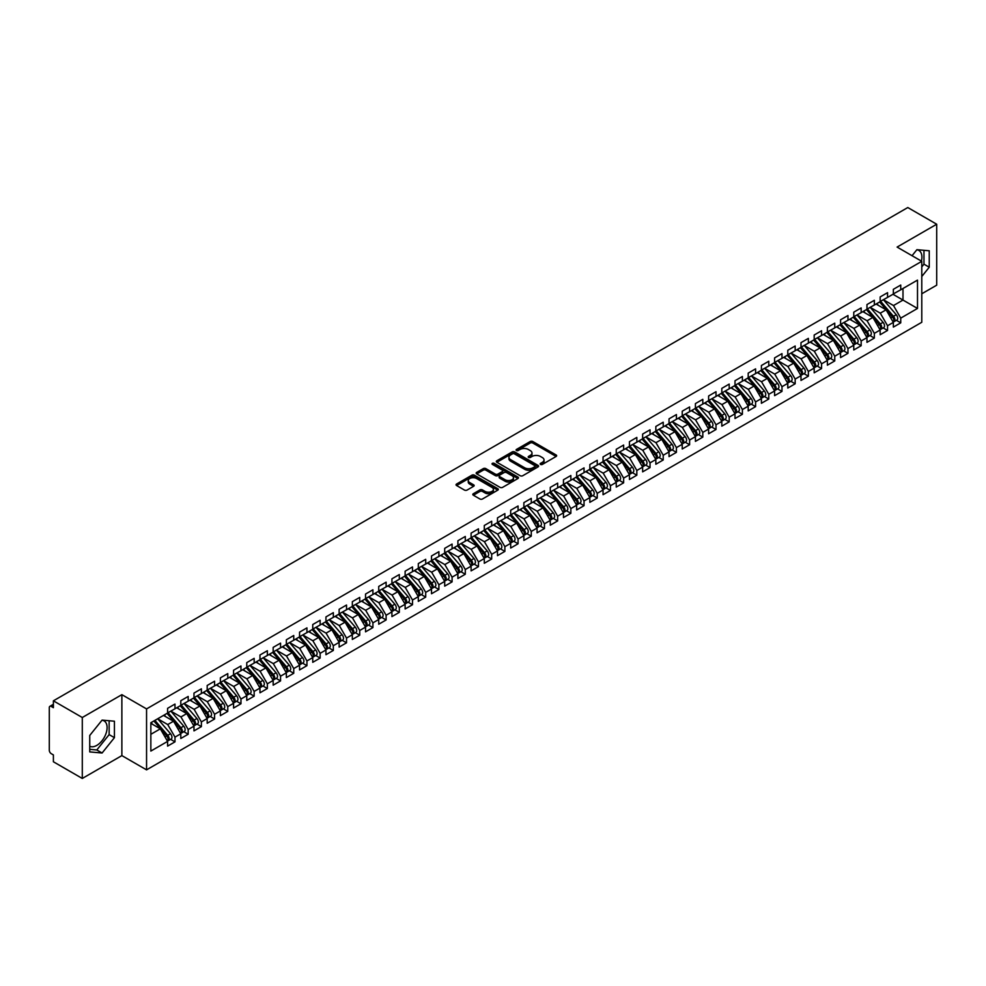 <?xml version="1.0" encoding="UTF-8"?>
<svg xmlns="http://www.w3.org/2000/svg" width="986" height="986" viewBox="0 0 986 986"><rect width="100%" height="100%" fill="white"/><g stroke="black" fill="none" stroke-linecap="round" stroke-linejoin="round"><path stroke-width="1.48" d="M540.538 464.418A1.282 0.739 0 0 0 542.349 464.418L556.116 456.469A1.836 1.06 0 0 0 556.659 455.717A1.836 1.06 0 0 0 556.116 454.977L532.797 441.518A1.836 1.06 0 0 0 530.209 441.518L516.454 449.456A1.282 0.739 0 0 0 518.266 450.503L520.041 449.48A5.867 3.389 0 0 1 528.336 449.48L530.271 450.602A5.867 3.389 0 0 1 531.996 452.993A5.867 3.389 0 0 1 530.271 455.384L528.496 456.419A1.282 0.739 0 0 0 530.308 457.455L532.095 456.432A5.867 3.389 0 0 1 540.377 456.432L542.325 457.553A5.867 3.389 0 0 1 544.038 459.944A5.867 3.389 0 0 1 542.325 462.335L540.538 463.371A1.282 0.739 0 0 0 540.538 464.418L540.538 463.371M89.738 746.242A14.556 8.406 120 0 0 96.801 745.391A14.556 8.406 120 0 0 106.315 732.573A14.556 8.406 120 0 0 104.085 720.902A14.556 8.406 120 0 0 101.965 720.248M916.795 249.815A14.556 8.406 -60 0 1 918.903 250.469A14.556 8.406 -60 0 1 921.417 261.105M473.354 493.715A1.836 1.06 0 0 0 472.812 494.454A1.836 1.06 0 0 0 473.354 495.206L479.886 498.978A1.836 1.06 0 0 0 482.487 498.978L497.77 490.153A1.836 1.06 0 0 0 498.3 489.413A1.836 1.06 0 0 0 497.77 488.662L474.451 475.203A1.836 1.06 0 0 0 471.863 475.203L456.58 484.027A1.836 1.06 0 0 0 456.037 484.779A1.836 1.06 0 0 0 456.58 485.519L464.48 490.079A1.836 1.06 0 0 0 467.068 490.079L473.613 486.308A1.836 1.06 0 0 0 474.143 485.556A1.836 1.06 0 0 0 473.613 484.816L469.693 482.548A4.905 2.835 0 0 1 468.251 480.552A4.905 2.835 0 0 1 471.283 477.939A4.905 2.835 0 0 1 476.62 478.543L491.965 487.404A4.905 2.835 0 0 1 493.407 489.413A4.905 2.835 0 0 1 490.375 492.026A4.905 2.835 0 0 1 485.038 491.41L482.487 489.931A1.836 1.06 0 0 0 479.886 489.931L473.354 493.715L473.354 495.206M921.787 293.779L936.7 285.176L936.7 224.229L907.798 207.541L53.392 700.824L53.392 707.689L51.284 706.469A2.798 1.615 -120 0 0 49.879 706.333A2.798 1.615 -120 0 0 49.3 707.615L49.3 750.272A2.798 1.615 -120 0 0 51.284 753.698L53.392 754.919L53.392 761.771L82.294 778.459L121.87 755.609L146.557 769.856L146.557 708.909L121.87 694.662L82.294 717.512L53.392 700.824M936.7 224.229L897.112 247.079L921.787 261.327L146.557 708.909M520.177 475.72A1.836 1.06 0 0 0 522.765 475.72L538.048 466.896A1.836 1.06 0 0 0 538.59 466.156A1.836 1.06 0 0 0 538.048 465.404L514.729 451.945A1.836 1.06 0 0 0 512.141 451.945L496.858 460.77A1.836 1.06 0 0 0 496.328 461.522A1.836 1.06 0 0 0 496.858 462.261L520.177 475.72M492.901 464.689A1.282 0.739 0 0 1 494.208 464.874L517.884 478.543L502.626 487.355A1.836 1.06 0 0 1 500.038 487.355L476.719 473.896L483.263 470.149L483.263 468.621L476.719 472.393A1.836 1.06 0 0 0 476.176 473.144A1.836 1.06 0 0 0 476.719 473.896L476.719 472.393M483.263 470.149A1.836 1.06 0 0 1 485.851 470.149L485.851 468.621A1.836 1.06 0 0 0 483.263 468.621M485.851 468.621L495.305 474.081A1.836 1.06 0 0 0 497.893 474.081L502.231 471.579A1.836 1.06 0 0 0 502.774 470.827A1.836 1.06 0 0 0 502.231 470.075L492.396 464.394A1.282 0.739 0 0 1 494.208 463.346L517.909 477.039A1.836 1.06 0 0 1 518.439 477.779A1.836 1.06 0 0 1 517.909 478.53L517.909 477.039M146.557 769.856L921.787 322.274L921.787 261.327M892.959 294.272L917.498 308.445L917.498 280.11L900.748 289.785L900.748 285.053L893.353 289.317L893.353 294.05L887.548 297.402L887.548 292.669L880.153 296.946L880.153 301.667L874.348 305.019L874.348 300.299L866.965 304.563L866.965 309.284L861.16 312.636L861.16 307.915L853.765 312.18L853.765 316.9L847.96 320.253L847.96 315.532L840.565 319.797L840.565 324.517L834.76 327.87L834.76 323.149L827.377 327.414L827.377 332.134L821.572 335.486L821.572 330.766L814.177 335.03L814.177 339.751L808.372 343.103L808.372 338.383L800.989 342.647L800.989 347.38L795.172 350.733L795.172 346L787.789 350.264L787.789 354.997L781.984 358.349L781.984 353.617L774.589 357.893L774.589 362.614L768.784 365.966L768.784 361.246L761.402 365.51L761.402 370.231L755.596 373.583L755.596 368.863L748.201 373.127L748.201 377.848L742.396 381.2L742.396 376.479L735.001 380.744L735.001 385.464L729.196 388.817L729.196 384.096L721.814 388.361L721.814 393.081L716.009 396.434L716.009 391.713L708.614 395.978L708.614 400.698L702.808 404.05L702.808 399.33L695.413 403.594L695.413 408.327L689.608 411.68L689.608 406.947L682.226 411.211L682.226 415.944L676.421 419.296L676.421 414.564L669.026 418.84L669.026 423.561L663.221 426.913L663.221 422.193L655.838 426.457L655.838 431.178L650.033 434.53L650.033 429.81L642.638 434.074L642.638 438.795L636.833 442.147L636.833 437.427L629.438 441.691L629.438 446.411L623.633 449.764L623.633 445.043L616.25 449.308L616.25 454.028L610.445 457.381L610.445 452.66L603.05 456.925L603.05 461.645L597.245 464.998L597.245 460.277L589.85 464.542L589.85 469.274L584.045 472.627L584.045 467.894L576.662 472.158L576.662 476.891L570.857 480.244L570.857 475.511L563.462 479.788L563.462 484.508L557.657 487.86L557.657 483.14L550.274 487.404L550.274 492.125L544.457 495.477L544.457 490.757L537.074 495.021L537.074 499.742L531.269 503.094L531.269 498.374L523.874 502.638L523.874 507.359L518.069 510.711L518.069 505.991L510.686 510.255L510.686 514.975L504.881 518.328L504.881 513.607L497.486 517.872L497.486 522.592L491.681 525.945L491.681 521.224L484.286 525.489L484.286 530.221L478.481 533.562L478.481 528.841L471.098 533.106L471.098 537.838L465.293 541.191L465.293 536.458L457.898 540.735L457.898 545.455L452.093 548.808L452.093 544.075L444.698 548.352L444.698 553.072L438.893 556.424L438.893 551.704L431.511 555.968L431.511 560.689L425.705 564.041L425.705 559.321L418.31 563.585L418.31 568.306L412.505 571.658L412.505 566.938L405.123 571.202L405.123 575.923L399.318 579.275L399.318 574.555L391.923 578.819L391.923 583.539L386.118 586.892L386.118 582.171L378.723 586.436L378.723 591.169L372.918 594.509L372.918 589.788L365.535 594.053L365.535 598.785L359.73 602.138L359.73 597.405L352.335 601.682L352.335 606.402L346.53 609.755L346.53 605.022L339.135 609.299L339.135 614.019L333.33 617.372L333.33 612.651L325.947 616.916L325.947 621.636L320.142 624.988L320.142 620.268L312.747 624.532L312.747 629.253L306.942 632.605L306.942 627.885L299.559 632.149L299.559 636.87L293.742 640.222L293.742 635.502L286.359 639.766L286.359 644.487L280.554 647.839L280.554 643.118L273.159 647.383L273.159 652.103L267.354 655.456L267.354 650.735L259.971 655L259.971 659.733L254.166 663.085L254.166 658.352L246.771 662.629L246.771 667.349L240.966 670.702L240.966 665.969L233.571 670.246L233.571 674.966L227.766 678.319L227.766 673.598L220.383 677.863L220.383 682.583L214.578 685.936L214.578 681.215L207.183 685.48L207.183 690.2L201.378 693.552L201.378 688.832L193.983 693.096L193.983 697.817L188.178 701.169L188.178 696.449L180.795 700.713L180.795 705.434L174.99 708.786L174.99 704.066L167.595 708.33L167.595 713.051L150.846 722.738L150.846 751.073L167.595 741.398L160.336 728.827L150.846 723.342M917.498 308.445L900.748 318.121L893.489 305.549L883.456 299.756L896.262 314.719L893.501 316.321A3.734 2.157 60 0 1 894.931 319.871A3.734 2.157 60 0 1 894.166 321.584A3.734 2.157 60 0 1 893.562 321.756M896.36 320.314L900.748 322.841L900.748 318.121M900.748 322.841L893.353 327.105L893.353 322.385L887.548 325.737L880.288 313.166L870.256 307.373L883.074 322.336L880.301 323.938A3.734 2.157 60 0 1 881.743 327.488A3.734 2.157 60 0 1 880.966 329.201A3.734 2.157 60 0 1 880.362 329.373M883.16 327.931L887.548 330.458L887.548 325.737M887.548 330.458L880.153 334.735L880.153 330.002L874.348 333.354L867.088 320.783L857.068 315.002M869.96 335.548L874.348 338.075L874.348 333.354M874.348 338.075L866.965 342.352L866.965 337.619L861.16 340.971L853.901 328.4L843.868 322.619M856.772 343.165L861.16 345.704L861.16 340.971M861.16 345.704L853.765 349.968L853.765 345.248L847.96 348.588L840.701 336.029L830.668 330.236L843.486 345.199L840.713 346.801A3.734 2.157 60 0 1 842.155 350.338A3.734 2.157 60 0 1 841.378 352.051A3.734 2.157 60 0 1 840.775 352.224M843.572 350.782L847.96 353.321L847.96 348.588M847.96 353.321L840.565 357.585L840.565 352.865L834.76 356.217L827.513 343.646L817.48 337.853M830.385 358.399L834.76 360.938L834.76 356.217M834.76 360.938L827.377 365.202L827.377 360.482L821.572 363.834L814.313 351.262L804.28 345.47L817.098 360.432L814.325 362.035A3.734 2.157 60 0 1 815.767 365.584A3.734 2.157 60 0 1 814.991 367.285A3.734 2.157 60 0 1 814.387 367.458M817.184 366.028L821.572 368.554L821.572 363.834M821.572 368.554L814.177 372.819L814.177 368.098L808.372 371.451L801.113 358.879L791.092 353.087L803.898 368.049L801.125 369.651A3.734 2.157 60 0 1 802.567 373.201A3.734 2.157 60 0 1 801.791 374.902A3.734 2.157 60 0 1 801.187 375.074M803.984 373.645L808.372 376.171L808.372 371.451M808.372 376.171L800.989 380.436L800.989 375.715L795.172 379.068L787.925 366.496L777.892 360.703L790.698 375.666L787.925 377.268A3.734 2.157 60 0 1 789.367 380.818A3.734 2.157 60 0 1 788.603 382.531A3.734 2.157 60 0 1 787.999 382.704M790.797 381.262L795.172 383.788L795.172 379.068M795.172 383.788L787.789 388.053L787.789 383.332L781.984 386.685L774.725 374.113L764.692 368.32L777.51 383.283L774.737 384.885A3.734 2.157 60 0 1 776.179 388.435A3.734 2.157 60 0 1 775.403 390.148A3.734 2.157 60 0 1 774.799 390.32M777.597 388.878L781.984 391.405L781.984 386.685M781.984 391.405L774.589 395.669L774.589 390.949L768.784 394.301L761.525 381.73L751.505 375.949M764.397 396.495L768.784 399.022L768.784 394.301M768.784 399.022L761.402 403.299L761.402 398.566L755.596 401.918L748.337 389.347L738.304 383.566M751.209 404.112L755.596 406.651L755.596 401.918M755.596 406.651L748.201 410.915L748.201 406.183L742.396 409.535L735.137 396.976L725.104 391.183L737.922 406.146L735.149 407.748A3.734 2.157 60 0 1 736.591 411.285A3.734 2.157 60 0 1 735.815 412.998A3.734 2.157 60 0 1 735.211 413.171M738.009 411.729L742.396 414.268L742.396 409.535M742.396 414.268L735.001 418.532L735.001 413.812L729.196 417.164L721.937 404.593L711.917 398.8M724.809 419.346L729.196 421.885L729.196 417.164M729.196 421.885L721.814 426.149L721.814 421.429L716.009 424.781L708.749 412.21L698.717 406.417L711.535 421.379L708.761 422.982A3.734 2.157 60 0 1 710.203 426.531A3.734 2.157 60 0 1 709.427 428.232A3.734 2.157 60 0 1 708.823 428.405M711.621 426.975L716.009 429.502L716.009 424.781M716.009 429.502L708.614 433.766L708.614 429.046L702.808 432.398L695.549 419.826L685.529 414.034L698.334 428.996L695.561 430.599A3.734 2.157 60 0 1 697.003 434.148A3.734 2.157 60 0 1 696.227 435.849A3.734 2.157 60 0 1 695.623 436.022M698.421 434.592L702.808 437.118L702.808 432.398M702.808 437.118L695.413 441.383L695.413 436.662L689.608 440.015L682.361 427.443L672.329 421.651L685.134 436.613L682.361 438.215A3.734 2.157 60 0 1 683.803 441.765A3.734 2.157 60 0 1 683.039 443.466A3.734 2.157 60 0 1 682.435 443.651M685.233 442.209L689.608 444.735L689.608 440.015M689.608 444.735L682.226 449L682.226 444.279L676.421 447.632L669.161 435.06L659.129 429.267L671.947 444.23L669.174 445.832A3.734 2.157 60 0 1 670.616 449.382A3.734 2.157 60 0 1 669.839 451.095A3.734 2.157 60 0 1 669.235 451.268M672.033 449.826L676.421 452.352L676.421 447.632M676.421 452.352L669.026 456.617L669.026 451.896L663.221 455.249L655.961 442.677L645.941 436.897M658.833 457.442L663.221 459.969L663.221 455.249M663.221 459.969L655.838 464.246L655.838 459.513L650.033 462.865L642.773 450.294L632.741 444.513M645.645 465.059L650.033 467.598L650.033 462.865M650.033 467.598L642.638 471.863L642.638 467.13L636.833 470.482L629.573 457.923L619.541 452.13L632.359 467.093L629.586 468.695A3.734 2.157 60 0 1 631.028 472.232A3.734 2.157 60 0 1 630.251 473.946A3.734 2.157 60 0 1 629.647 474.118M632.445 472.676L636.833 475.215L636.833 470.482M636.833 475.215L629.438 479.479L629.438 474.759L623.633 478.111L616.373 465.54L606.353 459.747M619.245 480.293L623.633 482.832L623.633 478.111M623.633 482.832L616.25 487.096L616.25 482.376L610.445 485.728L603.185 473.157L593.153 467.364L605.959 482.327L603.198 483.929A3.734 2.157 60 0 1 604.64 487.478A3.734 2.157 60 0 1 603.863 489.179A3.734 2.157 60 0 1 603.259 489.352M606.057 487.922L610.445 490.449L610.445 485.728M610.445 490.449L603.05 494.713L603.05 489.993L597.245 493.345L589.985 480.774L579.953 474.981L592.771 489.943L589.998 491.546A3.734 2.157 60 0 1 591.44 495.095A3.734 2.157 60 0 1 590.663 496.796A3.734 2.157 60 0 1 590.059 496.969M592.857 495.539L597.245 498.066L597.245 493.345M597.245 498.066L589.85 502.33L589.85 497.61L584.045 500.962L576.798 488.39L566.765 482.598L579.571 497.56L576.798 499.162A3.734 2.157 60 0 1 578.24 502.712A3.734 2.157 60 0 1 577.476 504.413A3.734 2.157 60 0 1 576.872 504.598M579.669 503.156L584.045 505.682L584.045 500.962M584.045 505.682L576.662 509.947L576.662 505.226L570.857 508.579L563.598 496.007L553.565 490.215L566.383 505.177L563.61 506.779A3.734 2.157 60 0 1 565.052 510.329A3.734 2.157 60 0 1 564.275 512.042A3.734 2.157 60 0 1 563.672 512.215M566.469 510.773L570.857 513.299L570.857 508.579M570.857 513.299L563.462 517.564L563.462 512.843L557.657 516.196L550.398 503.624L540.377 497.844M553.269 518.389L557.657 520.916L557.657 516.196M557.657 520.916L550.274 525.193L550.274 520.46L544.457 523.812L537.21 511.241L527.177 505.461M540.082 526.006L544.457 528.545L544.457 523.812M544.457 528.545L537.074 532.81L537.074 528.077L531.269 531.429L524.01 518.87L513.977 513.077L526.795 528.04L524.022 529.642A3.734 2.157 60 0 1 525.464 533.179A3.734 2.157 60 0 1 524.688 534.893A3.734 2.157 60 0 1 524.084 535.065M526.881 533.623L531.269 536.162L531.269 531.429M531.269 536.162L523.874 540.427L523.874 535.706L518.069 539.059L510.81 526.487L500.789 520.694M513.681 541.24L518.069 543.779L518.069 539.059M518.069 543.779L510.686 548.043L510.686 543.323L504.881 546.675L497.622 534.104L487.589 528.311L500.395 543.274L497.634 544.876A3.734 2.157 60 0 1 499.064 548.426A3.734 2.157 60 0 1 498.3 550.126A3.734 2.157 60 0 1 497.696 550.299M500.494 548.857L504.881 551.396L504.881 546.675M504.881 551.396L497.486 555.66L497.486 550.94L491.681 554.292L484.422 541.721L474.389 535.928L487.207 550.891L484.434 552.493A3.734 2.157 60 0 1 485.876 556.042A3.734 2.157 60 0 1 485.1 557.743A3.734 2.157 60 0 1 484.496 557.916M487.294 556.486L491.681 559.013L491.681 554.292M491.681 559.013L484.286 563.277L484.286 558.557L478.481 561.909L471.222 549.338L461.201 543.545L474.007 558.507L471.234 560.11A3.734 2.157 60 0 1 472.676 563.659A3.734 2.157 60 0 1 471.912 565.36A3.734 2.157 60 0 1 471.308 565.533M474.093 564.103L478.481 566.63L478.481 561.909M478.481 566.63L471.098 570.894L471.098 566.174L465.293 569.526L458.034 556.954L448.001 551.162L460.819 566.124L458.046 567.726A3.734 2.157 60 0 1 459.488 571.276A3.734 2.157 60 0 1 458.712 572.989A3.734 2.157 60 0 1 458.108 573.162M460.906 571.72L465.293 574.246L465.293 569.526M465.293 574.246L457.898 578.511L457.898 573.79L452.093 577.143L444.834 564.571L434.801 558.779M447.706 579.337L452.093 581.863L452.093 577.143M452.093 581.863L444.698 586.14L444.698 581.407L438.893 584.76L431.646 572.188L421.614 566.408M434.518 586.953L438.893 589.492L438.893 584.76M438.893 589.492L431.511 593.757L431.511 589.024L425.705 592.376L418.446 579.817L408.414 574.025L421.232 588.987L418.458 590.589A3.734 2.157 60 0 1 419.9 594.127A3.734 2.157 60 0 1 419.124 595.84A3.734 2.157 60 0 1 418.52 596.012M421.318 594.57L425.705 597.109L425.705 592.376M425.705 597.109L418.31 601.374L418.31 596.653L412.505 600.006L405.246 587.434L395.226 581.641M408.118 602.187L412.505 604.726L412.505 600.006M412.505 604.726L405.123 608.991L405.123 604.27L399.318 607.622L392.058 595.051L382.026 589.258L394.831 604.221L392.071 605.823A3.734 2.157 60 0 1 393.5 609.373A3.734 2.157 60 0 1 392.736 611.073A3.734 2.157 60 0 1 392.132 611.246M394.93 609.804L399.318 612.343L399.318 607.622M399.318 612.343L391.923 616.607L391.923 611.887L386.118 615.239L378.858 602.668L368.826 596.875L381.644 611.838L378.87 613.44A3.734 2.157 60 0 1 380.313 616.99A3.734 2.157 60 0 1 379.536 618.69A3.734 2.157 60 0 1 378.932 618.863M381.73 617.433L386.118 619.96L386.118 615.239M386.118 619.96L378.723 624.224L378.723 619.504L372.918 622.856L365.658 610.285L355.638 604.492L368.444 619.454L365.67 621.057A3.734 2.157 60 0 1 367.112 624.606A3.734 2.157 60 0 1 366.336 626.307A3.734 2.157 60 0 1 365.732 626.48M368.53 625.05L372.918 627.577L372.918 622.856M372.918 627.577L365.535 631.841L365.535 627.121L359.73 630.473L352.47 617.902L342.438 612.109L355.243 627.071L352.483 628.674A3.734 2.157 60 0 1 353.925 632.223A3.734 2.157 60 0 1 353.148 633.936A3.734 2.157 60 0 1 352.544 634.109M355.342 632.667L359.73 635.194L359.73 630.473M359.73 635.194L352.335 639.458L352.335 634.737L346.53 638.09L339.27 625.518L329.238 619.726M342.142 640.284L346.53 642.81L346.53 638.09M346.53 642.81L339.135 647.087L339.135 642.354L333.33 645.707L326.083 633.135L316.05 627.355M328.954 647.901L333.33 650.44L333.33 645.707M333.33 650.44L325.947 654.704L325.947 649.971L320.142 653.324L312.882 640.764L302.85 634.972L315.668 649.934L312.895 651.536A3.734 2.157 60 0 1 314.337 655.074A3.734 2.157 60 0 1 313.56 656.787A3.734 2.157 60 0 1 312.956 656.959M315.754 655.517L320.142 658.056L320.142 653.324M320.142 658.056L312.747 662.321L312.747 657.6L306.942 660.953L299.682 648.381L289.662 642.589M302.554 663.134L306.942 665.673L306.942 660.953M306.942 665.673L299.559 669.938L299.559 665.217L293.742 668.57L286.495 655.998L276.462 650.205L289.268 665.168L286.495 666.77A3.734 2.157 60 0 1 287.937 670.32A3.734 2.157 60 0 1 287.172 672.021A3.734 2.157 60 0 1 286.569 672.193M289.366 670.751L293.742 673.29L293.742 668.57M293.742 673.29L286.359 677.555L286.359 672.834L280.554 676.186L273.295 663.615L263.262 657.822L276.08 672.785L273.307 674.387A3.734 2.157 60 0 1 274.749 677.937A3.734 2.157 60 0 1 273.972 679.637A3.734 2.157 60 0 1 273.368 679.81M276.166 678.38L280.554 680.907L280.554 676.186M280.554 680.907L273.159 685.171L273.159 680.451L267.354 683.803L260.094 671.232L250.074 665.439L262.88 680.402L260.107 682.004A3.734 2.157 60 0 1 261.549 685.553A3.734 2.157 60 0 1 260.772 687.254A3.734 2.157 60 0 1 260.168 687.427M262.966 685.997L267.354 688.524L267.354 683.803M267.354 688.524L259.971 692.788L259.971 688.068L254.166 691.42L246.907 678.849L236.874 673.056L249.68 688.018L246.919 689.621A3.734 2.157 60 0 1 248.349 693.17A3.734 2.157 60 0 1 247.585 694.883A3.734 2.157 60 0 1 246.981 695.056M249.778 693.614L254.166 696.141L254.166 691.42M254.166 696.141L246.771 700.405L246.771 695.685L240.966 699.037L233.707 686.466L223.674 680.673M236.578 701.231L240.966 703.757L240.966 699.037M240.966 703.757L233.571 708.034L233.571 703.301L227.766 706.654L220.507 694.082L210.486 688.302M223.378 708.848L227.766 711.387L227.766 706.654M227.766 711.387L220.383 715.651L220.383 710.918L214.578 714.271L207.319 701.712L197.286 695.919L210.104 710.881L207.331 712.484A3.734 2.157 60 0 1 208.773 716.021A3.734 2.157 60 0 1 207.997 717.734A3.734 2.157 60 0 1 207.393 717.907M210.191 716.465L214.578 719.004L214.578 714.271M214.578 719.004L207.183 723.268L207.183 718.548L201.378 721.9L194.119 709.328L184.086 703.536M196.99 724.081L201.378 726.62L201.378 721.9M201.378 726.62L193.983 730.885L193.983 726.164L188.178 729.517L180.931 716.945L170.898 711.152L183.704 726.115L180.931 727.717A3.734 2.157 60 0 1 182.373 731.267A3.734 2.157 60 0 1 181.609 732.968A3.734 2.157 60 0 1 181.005 733.14M183.803 731.698L188.178 734.237L188.178 729.517M188.178 734.237L180.795 738.502L180.795 733.781L174.99 737.134L167.731 724.562L157.698 718.769L170.516 733.732L167.743 735.334A3.734 2.157 60 0 1 169.185 738.884A3.734 2.157 60 0 1 168.409 740.585A3.734 2.157 60 0 1 167.805 740.757M170.603 739.327L174.99 741.854L174.99 737.134M174.99 741.854L167.595 746.119L167.595 741.398M167.595 712.903L174.99 708.786M150.846 734.311L160.336 728.827M180.795 705.286L188.178 701.169M167.731 724.562L173.536 721.21L163.503 715.417M180.795 733.781L173.536 721.21M193.983 697.669L201.378 693.552M180.931 716.945L186.736 713.593L176.704 707.8M193.983 726.164L186.736 713.593M207.183 690.052L214.578 685.936M194.119 709.328L199.924 705.976L189.904 700.183M207.183 718.548L199.924 705.976M220.383 682.435L227.766 678.319M207.319 701.712L213.124 698.359L203.091 692.566M220.383 710.918L213.124 698.359M233.571 674.818L240.966 670.702M220.507 694.082L226.324 690.73L216.291 684.95M233.571 703.301L226.324 690.73M246.771 667.189L254.166 663.085M233.707 686.466L239.512 683.113L229.479 677.32M246.771 695.685L239.512 683.113M259.971 659.572L267.354 655.456M246.907 678.849L252.712 675.496L242.679 669.704M259.971 688.068L252.712 675.496M273.159 651.956L280.554 647.839M260.094 671.232L265.9 667.879L255.879 662.087M273.159 680.451L265.9 667.879M286.359 644.339L293.742 640.222M273.295 663.615L279.1 660.263L269.067 654.47M286.359 672.834L279.1 660.263M299.559 636.722L306.942 632.605M286.495 655.998L292.3 652.646L282.267 646.853M299.559 665.217L292.3 652.646M312.747 629.105L320.142 624.988M299.682 648.381L305.487 645.029L295.467 639.236M312.747 657.6L305.487 645.029M325.947 621.488L333.33 617.372M312.882 640.764L318.688 637.412L308.655 631.619M325.947 649.971L318.688 637.412M339.135 613.871L346.53 609.755M326.083 633.135L331.888 629.783L321.855 624.002M339.135 642.354L331.888 629.783M352.335 606.242L359.73 602.138M339.27 625.518L345.075 622.166L335.055 616.386M352.335 634.737L345.075 622.166M365.535 598.625L372.918 594.509M352.47 617.902L358.275 614.549L348.243 608.756M365.535 627.121L358.275 614.549M378.723 591.008L386.118 586.892M365.658 610.285L371.463 606.932L361.443 601.14M378.723 619.504L371.463 606.932M391.923 583.392L399.318 579.275M378.858 602.668L384.663 599.315L374.631 593.523M391.923 611.887L384.663 599.315M405.123 575.775L412.505 571.658M392.058 595.051L397.863 591.699L387.831 585.906M405.123 604.27L397.863 591.699M418.31 568.158L425.705 564.041M405.246 587.434L411.051 584.082L401.031 578.289M418.31 596.653L411.051 584.082M431.511 560.541L438.893 556.424M418.446 579.817L424.251 576.465L414.219 570.672M431.511 589.024L424.251 576.465M444.698 552.924L452.093 548.808M431.646 572.188L437.451 568.836L427.419 563.055M444.698 581.407L437.451 568.836M457.898 545.295L465.293 541.191M444.834 564.571L450.639 561.219L440.619 555.438M457.898 573.79L450.639 561.219M471.098 537.678L478.481 533.562M458.034 556.954L463.839 553.602L453.806 547.809M471.098 566.174L463.839 553.602M484.286 530.061L491.681 525.945M471.222 549.338L477.039 545.985L467.007 540.192M484.286 558.557L477.039 545.985M497.486 522.444L504.881 518.328M484.422 541.721L490.227 538.368L480.194 532.576M497.486 550.94L490.227 538.368M510.686 514.828L518.069 510.711M497.622 534.104L503.427 530.751L493.394 524.959M510.686 543.323L503.427 530.751M523.874 507.211L531.269 503.094M510.81 526.487L516.615 523.135L506.594 517.342M523.874 535.706L516.615 523.135M537.074 499.594L544.457 495.477M524.01 518.87L529.815 515.518L519.782 509.725M537.074 528.077L529.815 515.518M550.274 491.977L557.657 487.86M537.21 511.241L543.015 507.889L532.982 502.108M550.274 520.46L543.015 507.889M563.462 484.348L570.857 480.244M550.398 503.624L556.203 500.272L546.182 494.491M563.462 512.843L556.203 500.272M576.662 476.731L584.045 472.627M563.598 496.007L569.403 492.655L559.37 486.862M576.662 505.226L569.403 492.655M589.85 469.114L597.245 464.998M576.798 488.39L582.603 485.038L572.57 479.245M589.85 497.61L582.603 485.038M603.05 461.497L610.445 457.381M589.985 480.774L595.79 477.421L585.77 471.628M603.05 489.993L595.79 477.421M616.25 453.88L623.633 449.764M603.185 473.157L608.991 469.804L598.958 464.012M616.25 482.376L608.991 469.804M629.438 446.264L636.833 442.147M616.373 465.54L622.178 462.188L612.158 456.395M629.438 474.759L622.178 462.188M642.638 438.647L650.033 434.53M629.573 457.923L635.378 454.571L625.346 448.778M642.638 467.13L635.378 454.571M655.838 431.03L663.221 426.913M642.773 450.294L648.578 446.941L638.546 441.161M655.838 459.513L648.578 446.941M669.026 423.401L676.421 419.296M655.961 442.677L661.766 439.325L651.746 433.544M669.026 451.896L661.766 439.325M682.226 415.784L689.608 411.68M669.161 435.06L674.966 431.708L664.934 425.915M682.226 444.279L674.966 431.708M695.413 408.167L702.808 404.05M682.361 427.443L688.166 424.091L678.134 418.298M695.413 436.662L688.166 424.091M708.614 400.55L716.009 396.434M695.549 419.826L701.354 416.474L691.334 410.681M708.614 429.046L701.354 416.474M721.814 392.933L729.196 388.817M708.749 412.21L714.554 408.857L704.522 403.064M721.814 421.429L714.554 408.857M735.001 385.316L742.396 381.2M721.937 404.593L727.754 401.24L717.722 395.448M735.001 413.812L727.754 401.24M748.201 377.7L755.596 373.583M735.137 396.976L740.942 393.624L730.909 387.831M748.201 406.183L740.942 393.624M761.402 370.083L768.784 365.966M748.337 389.347L754.142 385.994L744.11 380.214M761.402 398.566L754.142 385.994M774.589 362.454L781.984 358.349M761.525 381.73L767.33 378.377L757.31 372.597M774.589 390.949L767.33 378.377M787.789 354.837L795.172 350.733M774.725 374.113L780.53 370.761L770.497 364.968M787.789 383.332L780.53 370.761M800.989 347.22L808.372 343.103M787.925 366.496L793.73 363.144L783.697 357.351M800.989 375.715L793.73 363.144M814.177 339.603L821.572 335.486M801.113 358.879L806.918 355.527L796.898 349.734M814.177 368.098L806.918 355.527M827.377 331.986L834.76 327.87M814.313 351.262L820.118 347.91L810.085 342.117M827.377 360.482L820.118 347.91M840.565 324.369L847.96 320.253M827.513 343.646L833.318 340.293L823.285 334.5M840.565 352.865L833.318 340.293M853.765 316.752L861.16 312.636M840.701 336.029L846.506 332.676L836.485 326.884M853.765 345.248L846.506 332.676M866.965 309.136L874.348 305.019M853.901 328.4L859.706 325.047L849.673 319.267M866.965 337.619L859.706 325.047M880.153 301.506L887.548 297.402M867.088 320.783L872.893 317.43L862.873 311.65M880.153 330.002L872.893 317.43M893.353 293.89L900.748 289.785M893.489 305.549L902.991 300.064L902.991 288.479L917.498 280.11M880.288 313.166L886.094 309.814L876.061 304.021M893.353 322.385L886.094 309.814M82.294 717.512L82.294 778.459M921.787 276.499L929.243 267.231L929.243 250.777L916.906 249.68L912.062 255.707M121.87 755.609L121.87 694.662M114.425 737.664L114.425 721.21L102.088 720.113L89.738 735.457L89.738 751.911L102.088 753.008L114.425 737.664L109.138 734.619L109.138 720.741M921.787 266.886L923.968 264.174L923.968 250.308M923.968 264.174L929.243 267.231M89.738 749.335L96.801 749.964L109.138 734.619M96.801 749.964L102.088 753.008M541.055 464.591L542.325 463.864A5.867 3.389 0 0 0 544.038 461.473L544.038 459.944M531.996 452.993L531.996 454.521A5.867 3.389 0 0 1 530.271 456.912L529.014 457.64M556.116 454.977L556.116 456.469L532.797 443.034A1.836 1.06 0 0 0 530.209 443.034L516.96 450.688M538.023 466.92L514.729 453.474A1.836 1.06 0 0 0 512.141 453.474L496.882 462.274L496.858 460.77M534.806 466.674A1.282 0.739 0 0 0 534.806 465.626L514.347 453.819A1.282 0.739 0 0 0 512.535 453.819L510.649 454.903A5.867 3.389 0 0 0 508.936 457.294A5.867 3.389 0 0 0 510.649 459.686L524.638 467.758A5.867 3.389 0 0 0 532.933 467.758L534.806 466.674L534.806 468.202A1.282 0.739 0 0 0 535.188 467.672L535.188 466.156M508.936 457.294L508.936 458.81A5.867 3.389 0 0 0 510.649 461.214L510.649 459.686M534.806 468.202L532.933 469.287A5.867 3.389 0 0 1 524.638 469.287L510.649 461.214M485.851 470.149L495.305 475.609A1.836 1.06 0 0 0 497.893 475.609L502.231 473.095A1.836 1.06 0 0 0 502.774 472.356L502.774 470.827M505.115 479.751A4.905 2.835 0 0 0 510.452 480.355A4.905 2.835 0 0 0 513.484 477.742A4.905 2.835 0 0 0 512.042 475.745L506.644 472.627A1.836 1.06 0 0 0 504.043 472.627L499.705 475.129A1.836 1.06 0 0 0 499.175 475.881A1.836 1.06 0 0 0 499.705 476.62L505.115 479.751L505.115 481.267A4.905 2.835 0 0 0 510.452 481.883A4.905 2.835 0 0 0 513.484 479.27L513.484 477.742M499.175 475.881L499.175 477.397A1.836 1.06 0 0 0 499.705 478.148L499.705 476.62M505.115 481.267L499.705 478.148M493.407 489.413L493.407 490.929A4.905 2.835 0 0 1 490.375 493.542A4.905 2.835 0 0 1 485.038 492.938L482.487 491.459A1.836 1.06 0 0 0 479.886 491.459L473.379 495.219M468.251 480.552L468.251 482.068A4.905 2.835 0 0 0 469.693 484.077L469.693 482.548M473.588 486.32L469.693 484.077M497.77 488.662L497.77 490.153L474.451 476.731A1.836 1.06 0 0 0 471.863 476.731L456.604 485.531L456.58 484.027M894.166 321.584L896.94 319.982A3.734 2.157 -120 0 0 897.704 318.268A3.734 2.157 -120 0 0 896.262 314.719M879.611 301.975L892.441 316.937A3.734 2.157 60 0 1 893.883 320.475A3.734 2.157 60 0 1 893.205 322.126M878.366 305.352L876.837 303.577M880.671 301.371L893.501 316.321M880.966 329.201L883.739 327.599A3.734 2.157 -120 0 0 884.516 325.885A3.734 2.157 -120 0 0 883.074 322.336M866.411 309.592L879.241 324.554A3.734 2.157 60 0 1 880.683 328.091A3.734 2.157 60 0 1 880.005 329.743M865.166 312.969L863.65 311.194M867.47 308.988L880.301 323.938M854.283 316.605L867.101 331.555A3.734 2.157 60 0 1 868.543 335.104A3.734 2.157 60 0 1 867.766 336.818L870.539 335.215A3.734 2.157 -120 0 0 871.316 333.502A3.734 2.157 -120 0 0 869.874 329.965L857.044 315.002M853.223 317.221L866.053 332.171A3.734 2.157 60 0 1 867.495 335.721A3.734 2.157 60 0 1 866.817 337.36M851.966 320.586L850.45 318.811M841.083 324.221L853.913 339.172A3.734 2.157 60 0 1 855.355 342.721A3.734 2.157 60 0 1 854.579 344.434L857.352 342.832A3.734 2.157 -120 0 0 858.116 341.119A3.734 2.157 -120 0 0 856.674 337.582L843.856 322.619M840.023 324.838L852.853 339.788A3.734 2.157 60 0 1 854.295 343.338A3.734 2.157 60 0 1 853.617 344.977M838.778 328.202L837.25 326.44M841.378 352.051L844.152 350.449A3.734 2.157 -120 0 0 844.928 348.748A3.734 2.157 -120 0 0 843.486 345.199M826.835 332.455L839.653 347.405A3.734 2.157 60 0 1 841.095 350.954A3.734 2.157 60 0 1 840.417 352.606M825.578 335.819L824.062 334.057M827.883 331.838L840.713 346.801M814.695 339.467L827.513 354.418A3.734 2.157 60 0 1 828.955 357.967A3.734 2.157 60 0 1 828.191 359.668L830.952 358.066A3.734 2.157 -120 0 0 831.728 356.365A3.734 2.157 -120 0 0 830.286 352.815L817.456 337.865M813.635 340.071L826.465 355.022A3.734 2.157 60 0 1 827.907 358.571A3.734 2.157 60 0 1 827.229 360.223M812.39 343.448L810.862 341.674M814.991 367.285L817.764 365.683A3.734 2.157 -120 0 0 818.528 363.982A3.734 2.157 -120 0 0 817.098 360.432M800.435 347.688L813.265 362.638A3.734 2.157 60 0 1 814.707 366.188A3.734 2.157 60 0 1 814.029 367.84M799.19 351.065L797.674 349.29M801.495 347.084L814.325 362.035M801.791 374.902L804.564 373.312A3.734 2.157 -120 0 0 805.34 371.599A3.734 2.157 -120 0 0 803.898 368.049M787.247 355.305L800.065 370.255A3.734 2.157 60 0 1 801.507 373.805A3.734 2.157 60 0 1 800.829 375.456M785.99 358.682L784.474 356.907M788.295 354.701L801.125 369.651M788.603 382.531L791.376 380.929A3.734 2.157 -120 0 0 792.14 379.216A3.734 2.157 -120 0 0 790.698 375.666M774.047 362.922L786.877 377.885A3.734 2.157 60 0 1 788.319 381.422A3.734 2.157 60 0 1 787.641 383.073M772.802 366.299L771.274 364.524M775.107 362.318L787.925 377.268M775.403 390.148L778.176 388.546A3.734 2.157 -120 0 0 778.952 386.832A3.734 2.157 -120 0 0 777.51 383.283M760.847 370.539L773.677 385.501A3.734 2.157 60 0 1 775.119 389.039A3.734 2.157 60 0 1 774.441 390.69M759.602 373.916L758.086 372.141M761.907 369.935L774.737 384.885M748.707 377.552L761.537 392.502A3.734 2.157 60 0 1 762.979 396.052A3.734 2.157 60 0 1 762.203 397.765L764.976 396.162A3.734 2.157 -120 0 0 765.752 394.449A3.734 2.157 -120 0 0 764.31 390.912L751.48 375.949M747.659 378.168L760.489 393.118A3.734 2.157 60 0 1 761.919 396.668A3.734 2.157 60 0 1 761.241 398.307M746.402 381.533L744.886 379.758M735.519 385.169L748.349 400.119A3.734 2.157 60 0 1 749.779 403.668A3.734 2.157 60 0 1 749.015 405.382L751.788 403.779A3.734 2.157 -120 0 0 752.552 402.066A3.734 2.157 -120 0 0 751.11 398.529L738.292 383.566M734.459 385.785L747.289 400.735A3.734 2.157 60 0 1 748.731 404.285A3.734 2.157 60 0 1 748.054 405.924M733.214 389.15L731.686 387.375M735.815 412.998L738.588 411.396A3.734 2.157 -120 0 0 739.364 409.695A3.734 2.157 -120 0 0 737.922 406.146M721.271 393.402L734.089 408.352A3.734 2.157 60 0 1 735.531 411.901A3.734 2.157 60 0 1 734.853 413.553M720.014 396.766L718.498 395.004M722.319 392.785L735.149 407.748M709.131 400.402L721.949 415.365A3.734 2.157 60 0 1 723.391 418.902A3.734 2.157 60 0 1 722.627 420.615L725.388 419.013A3.734 2.157 -120 0 0 726.164 417.312A3.734 2.157 -120 0 0 724.722 413.763L711.892 398.812M708.071 401.019L720.902 415.969A3.734 2.157 60 0 1 722.344 419.518A3.734 2.157 60 0 1 721.666 421.17M706.814 404.396L705.298 402.621M709.427 428.232L712.2 426.63A3.734 2.157 -120 0 0 712.964 424.929A3.734 2.157 -120 0 0 711.535 421.379M694.871 408.635L707.702 423.586A3.734 2.157 60 0 1 709.144 427.135A3.734 2.157 60 0 1 708.466 428.787M693.626 412.012L692.098 410.238M695.931 408.031L708.761 422.982M696.227 435.849L699 434.259A3.734 2.157 -120 0 0 699.777 432.546A3.734 2.157 -120 0 0 698.334 428.996M681.683 416.252L694.501 431.202A3.734 2.157 60 0 1 695.943 434.752A3.734 2.157 60 0 1 695.266 436.404M680.426 419.629L678.91 417.854M682.731 415.648L695.561 430.599M683.039 443.466L685.8 441.876A3.734 2.157 -120 0 0 686.576 440.163A3.734 2.157 -120 0 0 685.134 436.613M668.483 423.869L681.314 438.832A3.734 2.157 60 0 1 682.756 442.369A3.734 2.157 60 0 1 682.078 444.02M667.239 427.246L665.71 425.471M669.543 423.265L682.361 438.215M669.839 451.095L672.612 449.493A3.734 2.157 -120 0 0 673.389 447.78A3.734 2.157 -120 0 0 671.947 444.23M655.283 431.486L668.114 446.448A3.734 2.157 60 0 1 669.556 449.986A3.734 2.157 60 0 1 668.878 451.637M654.038 434.863L652.522 433.088M656.343 430.882L669.174 445.832M643.143 438.499L655.973 453.449A3.734 2.157 60 0 1 657.415 456.999A3.734 2.157 60 0 1 656.639 458.712L659.412 457.11A3.734 2.157 -120 0 0 660.189 455.396A3.734 2.157 -120 0 0 658.747 451.859L645.916 436.897M642.096 439.115L654.926 454.065A3.734 2.157 60 0 1 656.356 457.615A3.734 2.157 60 0 1 655.678 459.254M640.838 442.48L639.322 440.705M629.955 446.116L642.786 461.066A3.734 2.157 60 0 1 644.215 464.616A3.734 2.157 60 0 1 643.451 466.329L646.224 464.726A3.734 2.157 -120 0 0 646.989 463.013A3.734 2.157 -120 0 0 645.547 459.476L632.729 444.513M628.895 446.732L641.726 461.682A3.734 2.157 60 0 1 643.168 465.232A3.734 2.157 60 0 1 642.49 466.871M627.651 450.097L626.122 448.322M630.251 473.946L633.024 472.343A3.734 2.157 -120 0 0 633.801 470.642A3.734 2.157 -120 0 0 632.359 467.093M615.695 454.349L628.526 469.299A3.734 2.157 60 0 1 629.968 472.849A3.734 2.157 60 0 1 629.29 474.5M614.451 457.714L612.935 455.951M616.755 453.733L629.586 468.695M603.568 461.349L616.386 476.312A3.734 2.157 60 0 1 617.828 479.849A3.734 2.157 60 0 1 617.051 481.562L619.824 479.96A3.734 2.157 -120 0 0 620.601 478.259A3.734 2.157 -120 0 0 619.159 474.71L606.328 459.759M602.508 461.966L615.338 476.916A3.734 2.157 60 0 1 616.78 480.465A3.734 2.157 60 0 1 616.102 482.117M601.25 465.343L599.735 463.568M603.863 489.179L606.636 487.577A3.734 2.157 -120 0 0 607.401 485.876A3.734 2.157 -120 0 0 605.959 482.327M589.308 469.582L602.138 484.533A3.734 2.157 60 0 1 603.58 488.082A3.734 2.157 60 0 1 602.902 489.734M588.063 472.96L586.534 471.185M590.367 468.979L603.198 483.929M590.663 496.796L593.436 495.206A3.734 2.157 -120 0 0 594.213 493.493A3.734 2.157 -120 0 0 592.771 489.943M576.12 477.199L588.938 492.15A3.734 2.157 60 0 1 590.38 495.699A3.734 2.157 60 0 1 589.702 497.351M574.863 480.576L573.347 478.802M577.167 476.595L589.998 491.546M577.476 504.413L580.236 502.823A3.734 2.157 -120 0 0 581.013 501.11A3.734 2.157 -120 0 0 579.571 497.56M562.92 484.816L575.75 499.779A3.734 2.157 60 0 1 577.192 503.316A3.734 2.157 60 0 1 576.514 504.968M561.675 488.193L560.147 486.418M563.98 484.212L576.798 499.162M564.275 512.042L567.049 510.44A3.734 2.157 -120 0 0 567.813 508.727A3.734 2.157 -120 0 0 566.383 505.177M549.72 492.433L562.55 507.396A3.734 2.157 60 0 1 563.992 510.933A3.734 2.157 60 0 1 563.314 512.584M548.475 495.81L546.947 494.035M550.78 491.829L563.61 506.779M537.58 499.446L550.41 514.396A3.734 2.157 60 0 1 551.852 517.946A3.734 2.157 60 0 1 551.075 519.659L553.849 518.057A3.734 2.157 -120 0 0 554.625 516.344A3.734 2.157 -120 0 0 553.183 512.794L540.353 497.844M536.532 500.062L549.35 515.012A3.734 2.157 60 0 1 550.792 518.562A3.734 2.157 60 0 1 550.114 520.201M535.275 503.427L533.759 501.652M524.392 507.063L537.21 522.013A3.734 2.157 60 0 1 538.652 525.563A3.734 2.157 60 0 1 537.888 527.276L540.661 525.674A3.734 2.157 -120 0 0 541.425 523.96A3.734 2.157 -120 0 0 539.983 520.423L527.165 505.461M523.332 507.679L536.162 522.629A3.734 2.157 60 0 1 537.604 526.179A3.734 2.157 60 0 1 536.926 527.818M522.087 511.044L520.559 509.269M524.688 534.893L527.461 533.29A3.734 2.157 -120 0 0 528.237 531.59A3.734 2.157 -120 0 0 526.795 528.04M510.132 515.296L522.962 530.246A3.734 2.157 60 0 1 524.404 533.796A3.734 2.157 60 0 1 523.726 535.435M508.887 518.661L507.371 516.898M511.192 514.68L524.022 529.642M497.992 522.297L510.822 537.259A3.734 2.157 60 0 1 512.264 540.796A3.734 2.157 60 0 1 511.487 542.51L514.261 540.907A3.734 2.157 -120 0 0 515.037 539.206A3.734 2.157 -120 0 0 513.595 535.657L500.765 520.707M496.944 522.913L509.774 537.863A3.734 2.157 60 0 1 511.204 541.413A3.734 2.157 60 0 1 510.526 543.064M495.687 526.29L494.171 524.515M498.3 550.126L501.073 548.524A3.734 2.157 -120 0 0 501.837 546.823A3.734 2.157 -120 0 0 500.395 543.274M483.744 530.53L496.574 545.48A3.734 2.157 60 0 1 498.016 549.029A3.734 2.157 60 0 1 497.338 550.681M482.499 533.907L480.971 532.132M484.804 529.926L497.634 544.876M485.1 557.743L487.873 556.153A3.734 2.157 -120 0 0 488.649 554.44A3.734 2.157 -120 0 0 487.207 550.891M470.556 538.146L483.374 553.097A3.734 2.157 60 0 1 484.816 556.646A3.734 2.157 60 0 1 484.138 558.298M469.299 541.524L467.783 539.749M471.604 537.543L484.434 552.493M471.912 565.36L474.673 563.77A3.734 2.157 -120 0 0 475.449 562.057A3.734 2.157 -120 0 0 474.007 558.507M457.356 545.763L470.186 560.714A3.734 2.157 60 0 1 471.628 564.263A3.734 2.157 60 0 1 470.951 565.915M456.099 549.14L454.583 547.366M458.416 545.159L471.234 560.11M458.712 572.989L461.485 571.387A3.734 2.157 -120 0 0 462.249 569.674A3.734 2.157 -120 0 0 460.819 566.124M444.156 553.38L456.986 568.343A3.734 2.157 60 0 1 458.428 571.88A3.734 2.157 60 0 1 457.75 573.532M442.911 556.757L441.383 554.982M445.216 552.776L458.046 567.726M432.016 560.393L444.846 575.343A3.734 2.157 60 0 1 446.288 578.893A3.734 2.157 60 0 1 445.512 580.606L448.285 579.004A3.734 2.157 -120 0 0 449.061 577.291A3.734 2.157 -120 0 0 447.619 573.741L434.789 558.791M430.968 561.009L443.786 575.96A3.734 2.157 60 0 1 445.228 579.509A3.734 2.157 60 0 1 444.55 581.148M429.711 564.374L428.195 562.599M418.828 568.01L431.646 582.96A3.734 2.157 60 0 1 433.088 586.51A3.734 2.157 60 0 1 432.324 588.223L435.085 586.621A3.734 2.157 -120 0 0 435.861 584.908A3.734 2.157 -120 0 0 434.419 581.37L421.589 566.408M417.768 568.626L430.599 583.576A3.734 2.157 60 0 1 432.041 587.126A3.734 2.157 60 0 1 431.363 588.765M416.523 571.991L414.995 570.216M419.124 595.84L421.897 594.238A3.734 2.157 -120 0 0 422.674 592.537A3.734 2.157 -120 0 0 421.232 588.987M404.568 576.243L417.398 591.193A3.734 2.157 60 0 1 418.84 594.743A3.734 2.157 60 0 1 418.163 596.382M403.323 579.608L401.807 577.845M405.628 575.627L418.458 590.589M392.428 583.244L405.258 598.206A3.734 2.157 60 0 1 406.7 601.743A3.734 2.157 60 0 1 405.924 603.457L408.697 601.854A3.734 2.157 -120 0 0 409.473 600.154A3.734 2.157 -120 0 0 408.031 596.604L395.201 581.654M391.38 583.86L404.211 598.81A3.734 2.157 60 0 1 405.64 602.36A3.734 2.157 60 0 1 404.963 604.011M390.123 587.237L388.607 585.462M392.736 611.073L395.509 609.471A3.734 2.157 -120 0 0 396.273 607.77A3.734 2.157 -120 0 0 394.831 604.221M378.18 591.477L391.011 606.427A3.734 2.157 60 0 1 392.453 609.977A3.734 2.157 60 0 1 391.775 611.628M376.935 594.854L375.407 593.079M379.24 590.873L392.071 605.823M379.536 618.69L382.309 617.1A3.734 2.157 -120 0 0 383.086 615.387A3.734 2.157 -120 0 0 381.644 611.838M364.98 599.094L377.811 614.044A3.734 2.157 60 0 1 379.253 617.593A3.734 2.157 60 0 1 378.575 619.245M363.735 602.471L362.219 600.696M366.04 598.49L378.87 613.44M366.336 626.307L369.109 624.717A3.734 2.157 -120 0 0 369.886 623.004A3.734 2.157 -120 0 0 368.444 619.454M351.792 606.71L364.623 621.661A3.734 2.157 60 0 1 366.065 625.21A3.734 2.157 60 0 1 365.387 626.862M350.535 610.087L349.019 608.313M352.852 606.107L365.67 621.057M353.148 633.936L355.921 632.334A3.734 2.157 -120 0 0 356.685 630.621A3.734 2.157 -120 0 0 355.243 627.071M338.592 614.327L351.423 629.29A3.734 2.157 60 0 1 352.865 632.827A3.734 2.157 60 0 1 352.187 634.479M337.348 617.704L335.819 615.93M339.652 613.723L352.483 628.674M326.452 621.34L339.283 636.29A3.734 2.157 60 0 1 340.725 639.84A3.734 2.157 60 0 1 339.948 641.553L342.721 639.951A3.734 2.157 -120 0 0 343.498 638.238A3.734 2.157 -120 0 0 342.056 634.688L329.225 619.738M325.405 621.956L338.223 636.907A3.734 2.157 60 0 1 339.665 640.456A3.734 2.157 60 0 1 338.987 642.096M324.147 625.321L322.632 623.546M313.265 628.957L326.083 643.907A3.734 2.157 60 0 1 327.525 647.457A3.734 2.157 60 0 1 326.76 649.17L329.521 647.568A3.734 2.157 -120 0 0 330.298 645.855A3.734 2.157 -120 0 0 328.856 642.317L316.025 627.355M312.205 629.573L325.035 644.524A3.734 2.157 60 0 1 326.477 648.073A3.734 2.157 60 0 1 325.799 649.712M310.96 632.938L309.431 631.163M313.56 656.787L316.333 655.185A3.734 2.157 -120 0 0 317.098 653.484A3.734 2.157 -120 0 0 315.668 649.934M299.004 637.19L311.835 652.14A3.734 2.157 60 0 1 313.277 655.69A3.734 2.157 60 0 1 312.599 657.329M297.76 640.555L296.231 638.792M300.064 636.574L312.895 651.536M286.864 644.191L299.695 659.153A3.734 2.157 60 0 1 301.137 662.691A3.734 2.157 60 0 1 300.36 664.404L303.133 662.802A3.734 2.157 -120 0 0 303.91 661.101A3.734 2.157 -120 0 0 302.468 657.551L289.637 642.601M285.817 644.807L298.635 659.757A3.734 2.157 60 0 1 300.077 663.307A3.734 2.157 60 0 1 299.399 664.958M284.56 648.184L283.044 646.409M287.172 672.021L289.933 670.418A3.734 2.157 -120 0 0 290.71 668.718A3.734 2.157 -120 0 0 289.268 665.168M272.617 652.424L285.447 667.374A3.734 2.157 60 0 1 286.889 670.924A3.734 2.157 60 0 1 286.211 672.575M271.372 655.801L269.844 654.026M273.677 651.82L286.495 666.77M273.972 679.637L276.746 678.048A3.734 2.157 -120 0 0 277.522 676.334A3.734 2.157 -120 0 0 276.08 672.785M259.417 660.041L272.247 674.991A3.734 2.157 60 0 1 273.689 678.541A3.734 2.157 60 0 1 273.011 680.192M258.172 663.418L256.656 661.643M260.477 659.437L273.307 674.387M260.772 687.254L263.545 685.664A3.734 2.157 -120 0 0 264.322 683.951A3.734 2.157 -120 0 0 262.88 680.402M246.229 667.658L259.059 682.608A3.734 2.157 60 0 1 260.489 686.157A3.734 2.157 60 0 1 259.811 687.809M244.972 671.035L243.456 669.26M247.276 667.054L260.107 682.004M247.585 694.883L250.358 693.281A3.734 2.157 -120 0 0 251.122 691.568A3.734 2.157 -120 0 0 249.68 688.018M233.029 675.274L245.859 690.237A3.734 2.157 60 0 1 247.301 693.774A3.734 2.157 60 0 1 246.623 695.426M231.784 678.651L230.256 676.877M234.089 674.67L246.919 689.621M220.889 682.287L233.719 697.238A3.734 2.157 60 0 1 235.161 700.787A3.734 2.157 60 0 1 234.385 702.5L237.158 700.898A3.734 2.157 -120 0 0 237.934 699.185A3.734 2.157 -120 0 0 236.492 695.635L223.662 680.685M219.841 682.904L232.659 697.854A3.734 2.157 60 0 1 234.101 701.403A3.734 2.157 60 0 1 233.423 703.043M218.584 686.268L217.068 684.494M207.701 689.904L220.519 704.854A3.734 2.157 60 0 1 221.961 708.404A3.734 2.157 60 0 1 221.197 710.117L223.958 708.515A3.734 2.157 -120 0 0 224.734 706.802A3.734 2.157 -120 0 0 223.292 703.264L210.462 688.302M221.197 710.117A3.734 2.157 60 0 1 220.581 710.29M206.641 690.52L219.471 705.471A3.734 2.157 60 0 1 220.913 709.02A3.734 2.157 60 0 1 220.235 710.659M205.384 693.885L203.868 692.11M207.997 717.734L210.77 716.132A3.734 2.157 -120 0 0 211.534 714.431A3.734 2.157 -120 0 0 210.104 710.881M193.441 698.137L206.271 713.088A3.734 2.157 60 0 1 207.713 716.637A3.734 2.157 60 0 1 207.035 718.276M192.196 701.502L190.668 699.74M194.501 697.521L207.331 712.484M181.301 705.138L194.131 720.1A3.734 2.157 60 0 1 195.573 723.638A3.734 2.157 60 0 1 194.797 725.351L197.57 723.749A3.734 2.157 -120 0 0 198.346 722.048A3.734 2.157 -120 0 0 196.904 718.498L184.074 703.548M180.253 705.754L193.071 720.704A3.734 2.157 60 0 1 194.513 724.254A3.734 2.157 60 0 1 193.835 725.906M178.996 709.131L177.48 707.356M181.609 732.968L184.37 731.365A3.734 2.157 -120 0 0 185.146 729.665A3.734 2.157 -120 0 0 183.704 726.115M167.053 713.371L179.883 728.321A3.734 2.157 60 0 1 181.325 731.871A3.734 2.157 60 0 1 180.648 733.522M165.808 716.748L164.28 714.973M168.113 712.767L180.931 727.717M168.409 740.585L171.182 738.995A3.734 2.157 -120 0 0 171.958 737.282A3.734 2.157 -120 0 0 170.516 733.732M153.853 720.988L166.683 735.938A3.734 2.157 60 0 1 168.125 739.488A3.734 2.157 60 0 1 167.447 741.139M152.608 724.365L151.092 722.59M154.913 720.384L167.743 735.334M53.392 705.249L51.284 706.469M542.325 463.864L542.325 462.335M528.496 457.455L528.496 456.419M530.271 456.912L530.271 455.384M516.454 450.503L516.454 449.456M530.209 443.034L530.209 441.518M532.797 443.034L532.797 441.518M512.141 453.474L512.141 451.945M514.729 453.474L514.729 451.945M538.048 466.896L538.048 465.404M524.638 469.287L524.638 467.758M532.933 469.287L532.933 467.758M495.305 475.609L495.305 474.081M497.893 475.609L497.893 474.081M502.231 473.095L502.231 471.579M494.208 464.874L494.208 463.346M479.886 491.459L479.886 489.931M482.487 491.459L482.487 489.931M485.038 492.938L485.038 491.41M473.613 486.308L473.613 484.816M471.863 476.731L471.863 475.203M474.451 476.731L474.451 475.203M892.441 316.937L890.765 317.899M879.241 324.554L877.565 325.516M866.053 332.171L864.377 333.132M869.874 329.965L867.101 331.555M852.853 339.788L851.177 340.749M856.674 337.582L853.913 339.172M839.653 347.405L837.977 348.378M826.465 355.022L824.789 355.995M830.286 352.815L827.513 354.418M813.265 362.638L811.589 363.612M800.065 370.255L798.389 371.229M786.877 377.885L785.201 378.846M773.677 385.501L772.001 386.463M760.489 393.118L758.801 394.08M764.31 390.912L761.537 392.502M747.289 400.735L745.613 401.696M751.11 398.529L748.349 400.119M734.089 408.352L732.413 409.326M720.902 415.969L719.225 416.942M724.722 413.763L721.949 415.365M707.702 423.586L706.025 424.559M694.501 431.202L692.825 432.176M681.314 438.832L679.637 439.793M668.114 446.448L666.437 447.41M654.926 454.065L653.237 455.027M658.747 451.859L655.973 453.449M641.726 461.682L640.05 462.644M645.547 459.476L642.786 461.066M628.526 469.299L626.85 470.273M615.338 476.916L613.662 477.89M619.159 474.71L616.386 476.312M602.138 484.533L600.462 485.506M588.938 492.15L587.262 493.123M575.75 499.779L574.074 500.74M562.55 507.396L560.874 508.357M549.35 515.012L547.674 515.974M553.183 512.794L550.41 514.396M536.162 522.629L534.486 523.591M539.983 520.423L537.21 522.013M522.962 530.246L521.286 531.22M509.774 537.863L508.086 538.837M513.595 535.657L510.822 537.259M496.574 545.48L494.898 546.454M483.374 553.097L481.698 554.07M470.186 560.714L468.51 561.687M456.986 568.343L455.31 569.304M443.786 575.96L442.11 576.921M447.619 573.741L444.846 575.343M430.599 583.576L428.922 584.538M434.419 581.37L431.646 582.96M417.398 591.193L415.722 592.167M404.211 598.81L402.522 599.784M408.031 596.604L405.258 598.206M391.011 606.427L389.334 607.401M377.811 614.044L376.134 615.017M364.623 621.661L362.947 622.634M351.423 629.29L349.747 630.251M338.223 636.907L336.546 637.868M342.056 634.688L339.283 636.29M325.035 644.524L323.359 645.485M328.856 642.317L326.083 643.907M311.835 652.14L310.159 653.114M298.635 659.757L296.959 660.731M302.468 657.551L299.695 659.153M285.447 667.374L283.771 668.348M272.247 674.991L270.571 675.965M259.059 682.608L257.371 683.581M245.859 690.237L244.183 691.198M232.659 697.854L230.983 698.815M236.492 695.635L233.719 697.238M219.471 705.471L217.795 706.432M223.292 703.264L220.519 704.854M206.271 713.088L204.595 714.061M193.071 720.704L191.395 721.678M196.904 718.498L194.131 720.1M179.883 728.321L178.207 729.295M166.683 735.938L165.007 736.912M53.392 704.3L49.879 706.333"/></g></svg>
